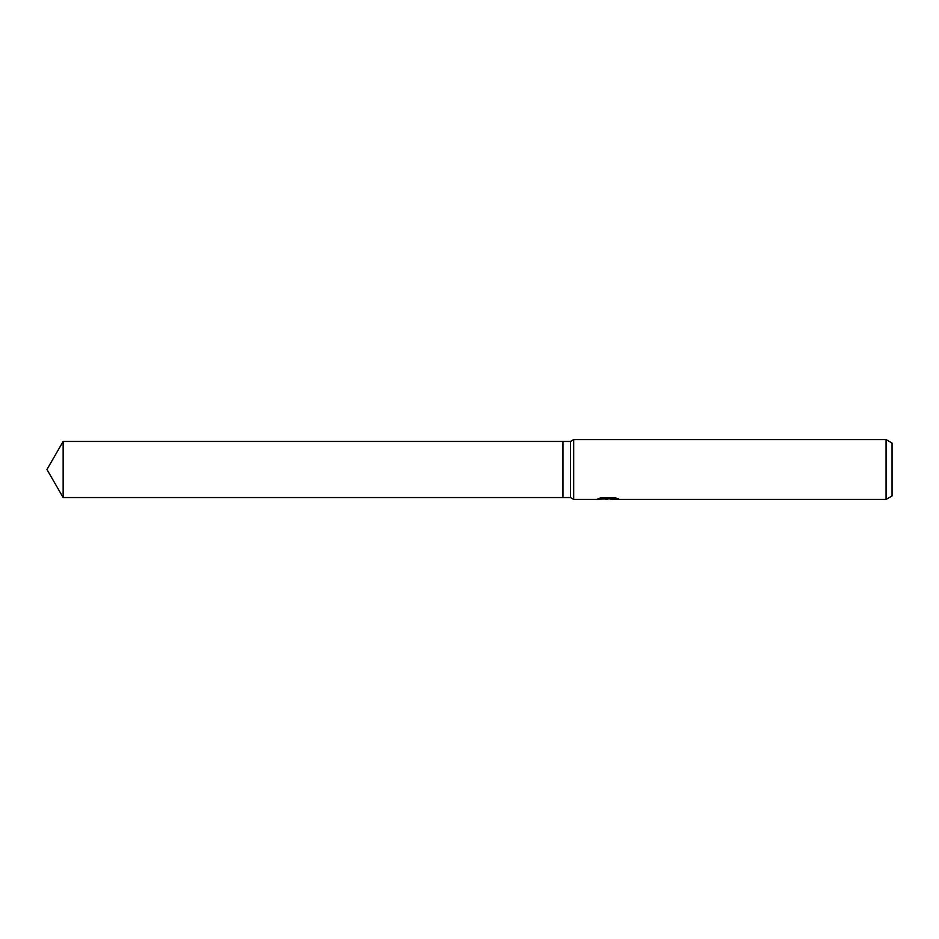 <?xml version="1.0" encoding="UTF-8"?>
<svg xmlns="http://www.w3.org/2000/svg" width="939" height="939" viewBox="0 0 939 939"><rect width="100%" height="100%" fill="white"/><g stroke="black" fill="none" stroke-linecap="round" stroke-linejoin="round"><path stroke-width="1.41" d="M600.502 497.928L608.707 497.928L608.707 498.691L595.901 499.419L573.706 499.419L570.466 497.541L562.989 497.541L562.989 441.459L570.466 441.459L573.706 439.581L886.064 439.581L892.05 443.044L892.05 495.956L886.064 499.419L610.925 499.419L610.796 498.644L615.679 497.928M570.466 497.541L570.466 441.459M573.706 499.419L573.706 439.581M610.796 498.82L603.448 499.043M607.357 499.419L605.761 499.419M886.064 499.419L886.064 439.581M610.796 498.668L597.943 498.691L601.441 497.693L614.728 497.693M614.716 497.693L618.578 498.809L610.796 499.395M46.95 469.5L63.148 441.459L562.989 441.459L562.989 497.541L63.148 497.541L46.95 469.5M63.148 497.541L63.148 441.459"/></g></svg>
